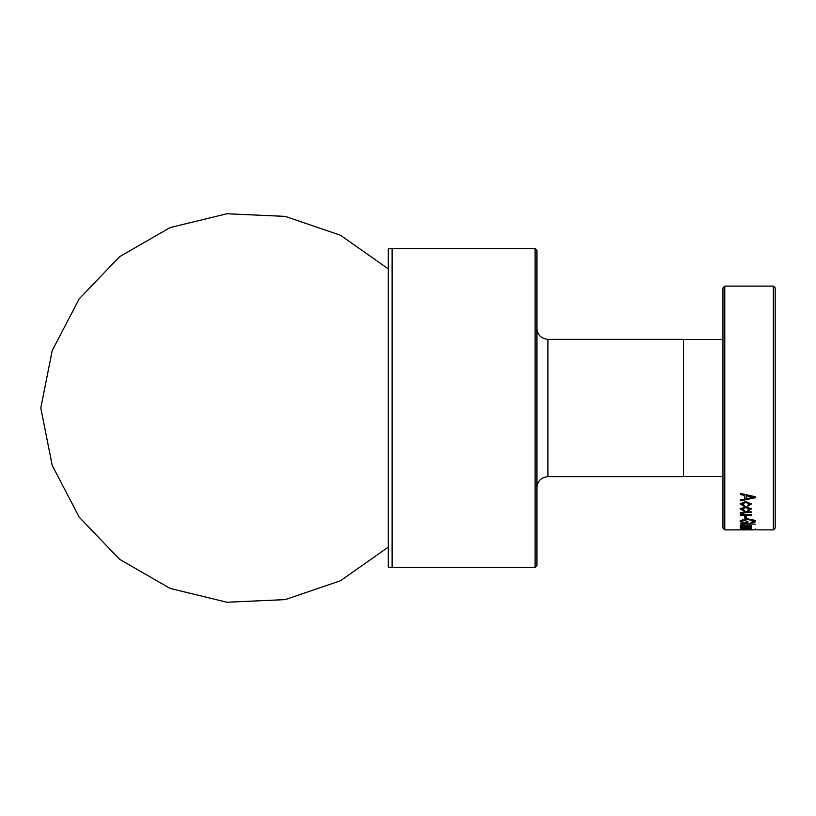 <?xml version="1.0" encoding="UTF-8"?>
<svg xmlns="http://www.w3.org/2000/svg" width="816" height="816" viewBox="0 0 816 816"><rect width="100%" height="100%" fill="white"/><g stroke="black" fill="none" stroke-linecap="round" stroke-linejoin="round"><path stroke-width="1.22" d="M392.108 567.416L388.283 567.416L388.283 248.584L392.108 248.584M535.082 567.467L392.108 567.467L392.108 248.533L535.082 248.533L535.082 567.467L536.918 565.631L536.918 250.369L535.082 248.533M547.913 339.354L547.913 476.646L683.553 476.646L683.553 339.354L547.913 339.354C541.232 338.701 537.571 335.039 536.918 328.358M724.792 286.11L722.956 287.936L722.956 528.064L724.792 529.89L724.792 286.11L773.364 286.11L773.364 529.89L740.377 529.829M755.198 528.972L755.198 529.89L754.545 529.829M747.099 529.829L740.377 529.87M746.977 528.166L746.977 529.074L740.163 529.043L751.363 529.033M751.352 528.125L751.352 529.033L748.272 529.4L749.812 529.043L747.599 528.86L747.599 527.952M748.435 528.666L746.742 529.166M743.651 527.014L741.724 527.768L743.396 528.125L748.272 527.044L751.363 527.738M751.352 526.84L751.352 527.738L748.272 528.35L749.812 527.748L747.578 527.473M748.435 527.177L746.742 527.942M746.977 526.901L746.977 527.799L743.662 528.38L740.163 527.748L743.641 527.003M740.183 525.575L743.203 524.729L746.548 525.708M746.293 525.269L747.67 526.575M747.303 526.402L749.2 526.3L749.812 524.963M749.843 526.269C750.73 525.81 749.812 525.443 747.079 525.167M747.884 525.218L751.352 525.912L747.293 526.759L740.387 526.85L741.856 526.402L740.163 525.586M755.198 524.158L740.377 523.678L755.198 524.158M747.721 518.752L740.173 521.21L742.438 523.005L747.884 522.995L747.884 521.169L746.15 521.618M747.721 518.741L755.412 521.189L755.392 520.322M755.371 520.547L755.137 521.822C753.403 522.454 756.32 522.393 750.159 522.995M750.965 522.373L753.678 521.118L747.782 519.384L741.887 521.179L743.437 522.475L746.15 522.475L746.15 521.169M746.538 518.17L746.538 516.11L744.804 516.11L744.804 518.17L746.538 518.17M741.968 514.559L740.163 513.233L744.508 511.724L751.159 511.744L751.159 512.54L745.192 512.54L741.703 513.386M741.713 513.397L742.601 514.202L751.159 514.468L751.159 515.304L740.377 515.294L740.377 514.559L741.979 514.559L741.979 513.876M747.884 510.918L747.884 510.153L751.352 508.246L751.352 509.011L747.884 510.918L747.691 510.092L749.812 509.011L749.812 508.256L745.804 506.848L741.724 508.225L741.724 508.99L744.416 510.204L744.223 511.03L740.183 508.99L745.773 506.716M745.773 506.705L751.373 509.011M749.812 509.011L745.804 507.603L741.703 508.98M744.416 505.328L744.223 506.257L740.183 504.002L745.773 501.514M745.773 501.503L751.373 504.023M751.352 503.309L751.352 504.023L747.884 506.134L747.691 505.216L749.812 504.033L745.804 502.483L741.703 504.002M749.812 504.033L749.812 503.309L745.804 501.769L741.724 503.278L741.724 504.002L744.416 505.349M740.377 499.831L740.377 500.871L755.198 497.75L755.198 496.709L740.377 500.188L744.804 498.974L744.804 495.445L740.377 494.547L740.377 493.415L755.198 496.709M773.364 529.89L775.2 528.064L775.2 287.936L773.364 286.11M740.183 521.812L740.183 520.955M746.344 529.829L746.344 528.972M753.464 529.829L748.078 529.829M748.078 529.87L753.464 529.87M741.724 529.054L741.724 528.146M749.812 529.043L749.812 528.136M748.486 528.799L748.486 527.891M743.662 529.421L743.662 528.503M741.724 527.768L741.724 526.871M749.812 527.371L750.587 527.269M749.812 527.748L749.812 526.85M748.486 527.371L748.486 526.473M747.599 527.473L747.599 526.575M745.824 527.35L746.405 527.197M743.662 528.38L743.662 527.473M741.724 527.391L740.948 527.279M749.812 525.79L751.108 525.443M745.763 525.861L746.63 525.861M740.377 526.84L740.377 525.953M741.856 526.402L741.856 525.514M740.591 525.116L741.713 525.473M745.763 526.402L744.998 524.872L744.998 525.759L743.294 525.167L741.724 525.677L745.12 526.402L745.763 526.402L744.998 525.759M743.294 524.28L743.294 525.167M741.724 524.79L741.724 525.677M742.448 522.995L742.703 522.138M746.15 522.138L747.884 522.138M740.275 520.771L742.438 522.138M740.183 521.21L740.183 520.353M753.219 521.801L755.3 520.73M753.658 521.118L752.842 519.292M741.917 521.179L742.856 519.262M744.804 517.344L746.538 517.344M740.285 512.825L741.438 513.601M740.183 513.233L740.183 512.438M745.192 512.54L745.192 511.754L751.159 511.754M745.192 511.754L741.724 512.601L741.724 513.397M741.979 514.488L751.159 514.498M740.245 508.592L744.223 510.255L744.223 511.03M740.183 508.99L740.183 508.225M745.804 507.603L745.804 506.848M740.224 503.625L744.223 505.512L744.223 506.257M740.183 504.002L740.183 503.278M747.884 506.134L747.884 505.4L751.312 503.656M745.804 502.483L745.804 501.769M740.377 493.415L744.804 494.792L744.804 495.445M750.853 496.097L746.538 495.139L746.538 495.802L750.853 496.76L750.853 496.097L753.647 496.556L753.658 497.23L746.538 498.637L746.538 495.802M753.658 497.23L750.853 496.76M747.293 526.759L747.293 525.861M744.875 526.759L744.875 525.861M747.782 519.374L747.782 518.537M388.283 268.872L340.527 235.273L285.253 216.393L226.909 213.761L170.156 227.572L119.554 256.734L79.152 298.901L52.173 350.707L40.8 408L52.173 465.293L79.152 517.099L119.554 559.266L170.156 588.428L226.909 602.239L285.253 599.607L340.527 580.727L388.283 547.128M547.913 476.646C541.232 477.299 537.571 480.961 536.918 487.642M722.956 476.554L683.553 476.554M746.344 529.89L724.792 529.89M722.956 339.446L683.553 339.446M755.392 520.333L755.392 521.189"/></g></svg>
